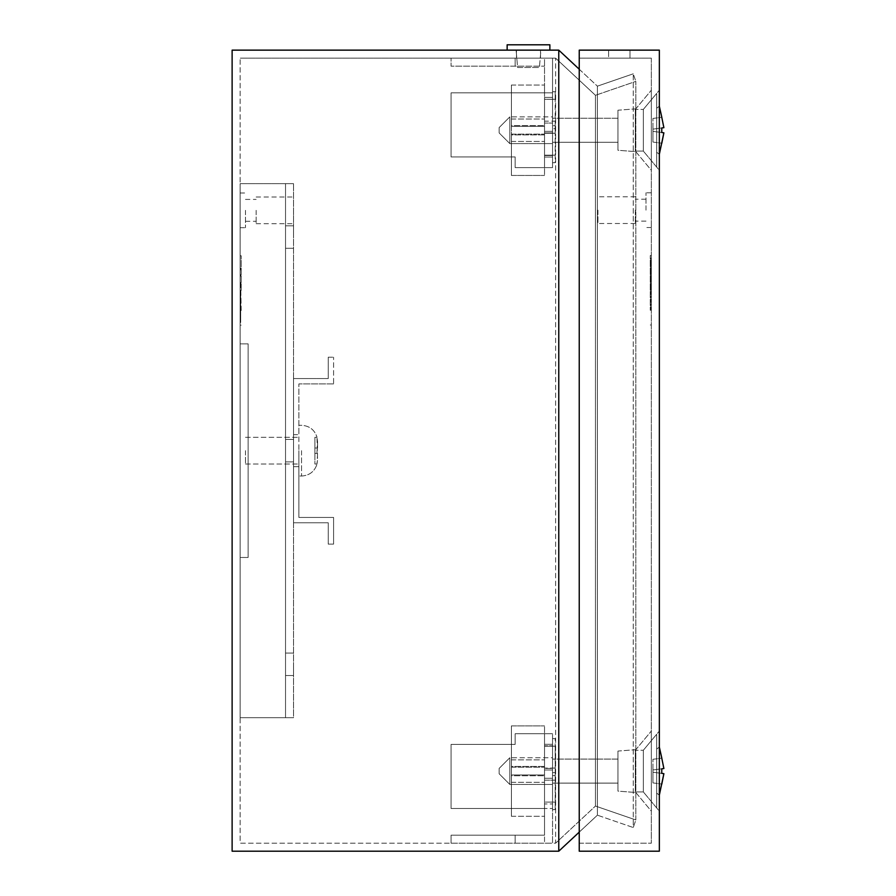 <?xml version="1.0" encoding="UTF-8"?>
<svg xmlns="http://www.w3.org/2000/svg" width="896" height="896" viewBox="0 0 896 896"><rect width="100%" height="100%" fill="white"/><g stroke="black" fill="none" stroke-linecap="round" stroke-linejoin="round"><path stroke-width="0.67" stroke-dasharray="4.48 3.36" d="M517.608 67.491L539.403 67.491L540.926 50.142L516.096 50.142L540.926 50.142L516.096 50.142L540.926 50.142L539.403 67.491L517.608 67.491L516.096 50.142L517.608 67.491L539.403 67.491L517.608 67.491M549.875 50.142L507.147 50.142L549.875 50.142L507.147 50.142L549.875 50.142L549.875 44.8L507.147 44.8L549.875 44.8L507.147 44.8L507.147 50.142M544.533 130.245L544.533 119.034L544.533 130.245M511.414 130.245L511.414 119.034L511.414 130.245M544.533 155.154L544.533 123.066L552.541 123.066L552.541 128.722L555.206 128.722L555.206 121.173L544.533 121.173L544.533 157.046L552.541 157.046L552.541 123.066L552.541 162.714L552.541 128.722L555.206 128.722L555.206 121.173L544.533 121.173L544.533 167.619L552.541 167.619L552.541 58.15L552.541 132.922L552.541 97.384L544.533 97.384L544.533 99.266L555.206 99.266L555.206 91.717L552.541 91.717L552.541 167.619L552.541 58.15L552.541 132.922L552.541 131.365L544.533 131.365L544.533 133.258L544.533 99.266L555.206 99.266L555.206 91.717L552.541 91.717L552.541 162.714L555.206 162.714L555.206 121.173L555.206 155.154L544.533 155.154L544.533 121.173L544.533 167.619L515.155 167.619L515.155 156.934L451.069 156.934L451.069 92.859L552.541 92.859L544.533 92.859L544.533 167.619L515.155 167.619L552.541 167.619L515.155 167.619L515.155 156.934L451.069 156.934L451.069 92.859L544.533 92.859L544.533 58.15L552.541 58.15L451.069 58.15L552.541 58.15L451.069 58.15L544.533 58.15L544.533 132.922L544.533 97.384L544.533 123.066L552.541 123.066L544.533 123.066L552.541 123.066L552.541 167.619L544.533 167.619L544.533 58.15L544.533 157.046L552.541 157.046L552.541 162.714L555.206 162.714L555.206 155.154L544.533 155.154M544.533 134.893L544.533 85.053L544.533 175.448L544.533 85.053L544.533 134.893L511.414 134.893L511.414 175.448L511.414 85.053L511.414 175.448L544.533 175.448L511.414 175.448L511.414 134.142L544.533 134.142L511.414 134.142L511.414 125.597L544.533 125.597L511.414 125.597L511.414 85.053L544.533 85.053L511.414 85.053L511.414 126.347L544.533 126.347L511.414 126.347L511.414 134.893L544.533 134.893M555.206 133.258L555.206 91.717L555.206 125.709L552.541 125.709L552.541 91.717L552.541 131.365L552.541 97.384L544.533 97.384L552.541 97.384L552.541 131.365L552.541 97.384L544.533 97.384L544.533 133.258L555.206 133.258L555.206 125.709L552.541 125.709L552.541 131.365L544.533 131.365L544.533 97.384L544.533 131.365L552.541 131.365L544.533 131.365L544.533 133.258L555.206 133.258M293.53 237.059L293.53 225.837L293.53 237.059M285.522 237.059L285.522 225.837L285.522 237.059M293.53 450.666L293.53 434.65L298.872 434.65L298.872 466.693L298.872 383.914L298.872 434.65L293.53 434.65L293.53 466.693L298.872 466.693L298.872 517.429L333.581 517.429L333.581 544.13L328.238 544.13L328.238 522.76L328.238 544.13L333.581 544.13L333.581 517.429L298.872 517.429L298.872 466.693L293.53 466.693L293.53 450.666M285.522 450.666L285.522 461.888L285.522 450.666M293.53 664.283L293.53 675.506L293.53 664.283M285.522 664.283L285.522 675.506L285.522 664.283M516.488 58.15L516.488 50.142L540.523 50.142L516.488 50.142L540.523 50.142L516.488 50.142L516.488 58.15L540.523 58.15L540.523 50.142L540.523 58.15L516.488 58.15M241.192 290.461L241.192 255.741L241.192 290.461M240.666 290.461L240.666 322.504L240.666 290.461M240.128 290.461L240.128 255.741L240.128 290.461M256.144 210.347L256.144 223.709L256.144 210.347M293.53 210.347L293.53 223.709L293.53 210.347M245.47 210.347L245.47 227.707L245.47 210.347M240.128 210.347L240.128 227.707L240.128 210.347M451.069 843.192L552.541 843.192L552.541 733.723L552.541 843.192L552.541 733.723L552.541 843.192L451.069 843.192L552.541 843.192L451.069 843.192L451.069 835.184L544.533 835.184L544.533 733.723L515.155 733.723L552.541 733.723L515.155 733.723L515.155 744.397L451.069 744.397L451.069 808.483L544.533 808.483L544.533 733.723L552.541 733.723L515.155 733.723L515.155 744.397L451.069 744.397L451.069 808.483L544.533 808.483L544.533 843.192L544.533 808.483L552.541 808.483L544.533 808.483L544.533 733.723L544.533 745.842L552.541 745.842L544.533 745.842L544.533 744.296L552.541 744.296L552.541 778.277L552.541 772.621L555.206 772.621L555.206 780.17L544.533 780.17L544.533 744.296L552.541 744.296L552.541 738.629L552.541 772.621L555.206 772.621L555.206 780.17L544.533 780.17L544.533 778.277L552.541 778.277L552.541 738.629L555.206 738.629L555.206 780.17L555.206 746.178L544.533 746.178L544.533 744.296L544.533 778.277L552.541 778.277L544.533 778.277L552.541 778.277L552.541 738.629L555.206 738.629L555.206 746.178L544.533 746.178L544.533 780.17L544.533 744.296L552.541 744.296L544.533 744.296L544.533 803.958L552.541 803.958L544.533 803.958L552.541 803.958L544.533 803.958L544.533 802.066L555.206 802.066L555.206 809.626L552.541 809.626L552.541 769.978L544.533 769.978L544.533 803.958L544.533 802.066L555.206 802.066L555.206 809.626L552.541 809.626L552.541 769.978L544.533 769.978L552.541 769.978L544.533 769.978L544.533 803.958L544.533 768.085L544.533 802.066L544.533 768.085L555.206 768.085L555.206 809.626L555.206 775.634L552.541 775.634L552.541 809.626L552.541 769.978L552.541 775.634L555.206 775.634L555.206 768.085L544.533 768.085L544.533 769.978L544.533 768.421L552.541 768.421L544.533 768.421L552.541 768.421L544.533 768.421L544.533 835.184L515.155 835.184L515.155 843.192L515.155 835.184L451.069 835.184L451.069 843.192M579.242 69.227L597.397 86.162L633.248 73.819L597.397 86.162L597.397 815.181L633.248 827.523L633.248 73.819L635.846 81.39L633.248 73.819L633.248 827.523L635.846 819.952L635.846 81.39L595.459 95.301L635.846 81.39L635.846 819.952L595.459 806.042L595.459 95.301L555.621 58.15L240.128 58.15L555.621 58.15L595.459 95.301L595.459 806.042L555.621 843.192L240.128 843.192L240.128 58.15L240.128 843.192L555.621 843.192L555.621 58.15L555.621 843.192L595.459 806.042L635.846 819.952L633.248 827.523L597.397 815.181L558.768 851.2L558.768 50.142L597.397 86.162L597.397 815.181L579.242 832.115M293.53 717.685L285.522 717.685L285.522 183.646L293.53 183.646L240.128 183.646L293.53 183.646L240.128 183.646L285.522 183.646L285.522 717.685L293.53 717.685L293.53 183.646L293.53 717.685L293.53 183.646L293.53 717.685L240.128 717.685L240.128 183.646L240.128 557.48L248.136 557.48L240.128 557.48L248.136 557.48L240.128 557.48L240.128 717.685L240.128 183.646L240.128 717.685L293.53 717.685M240.128 343.862L248.136 343.862L248.136 557.48L248.136 343.862L240.128 343.862L248.136 343.862L248.136 557.48L248.136 343.862L240.128 343.862M558.768 50.142L232.12 50.142L232.12 851.2L558.768 851.2M241.192 310.486L240.666 281.109L241.192 310.486M241.192 277.379L240.666 274.702L241.192 277.379M241.192 270.962L240.666 268.296L241.192 270.962M285.522 717.685L240.128 717.685L285.522 717.685L285.522 183.646L285.522 717.685M544.533 155.501L552.541 155.501L544.533 155.501M544.533 132.922L552.541 132.922L544.533 132.922M515.155 66.158L515.155 58.15L515.155 66.158L451.069 66.158L451.069 58.15L451.069 66.158L544.533 66.158L515.155 66.158L515.155 58.15L515.155 66.158L451.069 66.158L451.069 58.15L451.069 66.158L515.155 66.158M451.069 92.859L544.533 92.859L451.069 92.859L451.069 156.934L451.069 92.859M515.155 156.934L451.069 156.934L515.155 156.934L515.155 167.619L515.155 156.934M515.155 733.723L515.155 744.397L451.069 744.397L451.069 808.483L544.533 808.483L451.069 808.483L451.069 744.397L515.155 744.397L515.155 733.723M544.533 157.046L552.541 157.046L544.533 157.046M515.155 835.184L515.155 843.192L515.155 835.184L451.069 835.184L515.155 835.184M544.533 771.098L544.533 759.875L544.533 771.098M511.414 771.098L511.414 759.875L511.414 771.098M544.533 766.45L544.533 816.29L544.533 725.894L544.533 816.29L544.533 766.45L511.414 766.45L511.414 725.894L511.414 816.29L511.414 725.894L544.533 725.894L511.414 725.894L511.414 767.2L544.533 767.2L511.414 767.2L511.414 775.746L544.533 775.746L511.414 775.746L511.414 816.29L544.533 816.29L511.414 816.29L511.414 774.984L544.533 774.984L511.414 774.984L511.414 766.45L544.533 766.45M511.414 725.894L544.533 725.894L511.414 725.894M511.414 816.29L544.533 816.29L511.414 816.29M511.414 175.448L544.533 175.448L511.414 175.448M511.414 85.053L544.533 85.053L511.414 85.053M659.344 106.21L656.678 108.214L656.678 152.275L656.678 108.214L656.678 152.275L656.678 108.214L659.344 106.21L659.344 154.28L659.344 106.21L659.344 154.28L659.344 106.21L661.808 117.275M659.344 154.28L656.678 152.275L659.344 154.28L661.808 143.214M663.88 132.81L652.938 131.365L661.763 132.53L652.938 131.365L652.938 142.05L652.938 131.365L663.88 132.81L661.763 143.214L663.88 132.81L661.763 132.53L663.88 132.81L661.763 132.53L661.763 127.96L661.763 132.53L661.763 127.96L663.88 127.68L661.763 127.96L663.88 127.68L661.763 117.275L663.88 127.68L652.938 129.125L661.763 127.96L652.938 129.125L652.938 131.365L652.938 118.44L652.938 129.125L663.88 127.68L652.938 129.125L661.763 127.96L652.938 129.125L652.938 131.365L663.88 132.81L652.938 131.365L652.938 142.05L652.938 118.44L661.763 117.275L652.938 118.44L652.938 129.125L663.88 127.68M617.96 150.27L617.96 110.219L635.32 108.886L635.32 151.603L635.32 108.886L635.32 151.603L635.32 108.886L617.96 110.219L617.96 150.27L635.32 151.603L617.96 150.27L617.96 110.219L617.96 150.27M643.328 151.077L643.328 109.424L635.32 109.424L635.32 151.077L635.32 109.424L635.32 151.077L635.32 109.424L635.32 151.077L635.32 109.424L643.328 109.424L656.678 93.397L656.678 167.093L656.678 93.397L656.678 167.093L656.678 93.397L643.328 109.424L643.328 151.077L635.32 151.077L635.32 130.245L635.32 151.077L651.336 170.296L651.336 130.245L651.336 170.296L651.336 130.245L651.336 170.296L635.32 151.077L643.328 151.077L656.678 167.093L643.328 151.077L643.328 109.424L635.32 109.424L643.328 109.424L643.328 151.077L635.32 151.077L643.328 151.077L643.328 109.424L643.328 151.077L643.328 130.245L643.328 151.077L659.344 170.296L659.344 90.194L659.344 170.296L659.344 130.245L659.344 170.296L643.328 151.077M617.96 118.227L617.96 142.262L552.541 142.262L552.541 118.227L552.541 142.262L552.541 118.227L552.541 142.262L617.96 142.262L617.96 118.227L552.541 118.227L617.96 118.227L617.96 142.262L617.96 118.227M552.541 143.595L552.541 116.894L509.813 116.894L509.813 143.595L509.813 116.894L509.813 143.595L509.813 116.894L499.139 127.579L499.139 132.922L499.139 127.579L509.813 116.894L552.541 116.894L552.541 143.595L509.813 143.595L499.139 132.922L499.139 127.579L499.139 132.922L509.813 143.595L552.541 143.595L552.541 116.894L552.541 143.595M652.938 142.05L661.763 143.214L652.938 142.05M659.344 747.062L656.678 749.067L656.678 793.128L656.678 749.067L656.678 793.128L656.678 749.067L659.344 747.062L659.344 795.122L659.344 747.062L659.344 795.122L659.344 747.062L661.808 758.128M659.344 795.122L656.678 793.128L659.344 795.122L661.808 784.067M663.88 773.662L652.938 772.218L661.763 773.382L652.938 772.218L652.938 782.902L652.938 772.218L663.88 773.662L661.763 784.056L663.88 773.662L661.763 773.382L663.88 773.662L661.763 773.382L661.763 768.813L661.763 773.382L661.763 768.813L663.88 768.533L661.763 768.813L663.88 768.533L661.763 758.128L663.88 768.533L652.938 769.966L661.763 768.813L652.938 769.966L652.938 772.218L652.938 759.293L652.938 769.966L663.88 768.533L652.938 769.966L661.763 768.813L652.938 769.966L652.938 772.218L663.88 773.662L652.938 772.218L652.938 782.902L652.938 759.293L661.763 758.128L652.938 759.293L652.938 769.966L663.88 768.533M617.96 791.123L617.96 751.072L635.32 749.728L635.32 792.456L635.32 749.728L635.32 792.456L635.32 749.728L617.96 751.072L617.96 791.123L635.32 792.456L617.96 791.123L617.96 751.072L617.96 791.123M643.328 791.918L643.328 750.266L635.32 750.266L635.32 791.918L635.32 750.266L635.32 791.918L635.32 750.266L635.32 791.918L635.32 750.266L643.328 750.266L656.678 734.25L656.678 807.946L656.678 734.25L656.678 807.946L656.678 734.25L643.328 750.266L643.328 791.918L635.32 791.918L635.32 771.098L635.32 791.918L651.336 811.149L651.336 771.098L651.336 811.149L651.336 771.098L651.336 811.149L635.32 791.918L643.328 791.918L656.678 807.946L643.328 791.918L643.328 750.266L635.32 750.266L643.328 750.266L643.328 791.918L635.32 791.918L643.328 791.918L643.328 750.266L643.328 791.918L643.328 771.098L643.328 791.918L659.344 811.149L659.344 731.046L659.344 811.149L659.344 771.098L659.344 811.149L643.328 791.918M617.96 759.08L617.96 783.115L552.541 783.115L552.541 759.08L552.541 783.115L552.541 759.08L552.541 783.115L617.96 783.115L617.96 759.08L552.541 759.08L617.96 759.08L617.96 783.115L617.96 759.08M552.541 784.448L552.541 757.747L509.813 757.747L509.813 784.448L509.813 757.747L509.813 784.448L509.813 757.747L499.139 768.421L499.139 773.763L499.139 768.421L509.813 757.747L552.541 757.747L552.541 784.448L509.813 784.448L499.139 773.763L499.139 768.421L499.139 773.763L509.813 784.448L552.541 784.448L552.541 757.747L552.541 784.448M652.938 782.902L661.763 784.056L652.938 782.902M652.938 759.293L661.763 758.128L652.938 759.293M652.938 118.44L661.763 117.275L652.938 118.44M650.272 290.259L650.272 255.55L650.272 290.259M650.798 290.259L650.798 258.216L650.798 290.259M651.336 290.259L651.336 255.55L651.336 290.259M635.32 210.157L635.32 223.507L635.32 210.157M597.934 210.157L597.934 223.507L597.934 210.157M645.994 210.157L645.994 192.797L645.994 210.157M651.336 210.157L651.336 192.797L651.336 210.157M651.336 771.098L651.336 731.046L651.336 771.098M651.336 130.245L651.336 90.194L651.336 130.245M651.336 58.15L651.336 843.192L651.336 58.15L579.242 58.15L579.242 843.192L579.242 58.15L651.336 58.15M579.242 851.2L579.242 50.142L659.344 50.142L659.344 851.2L579.242 851.2M608.619 50.142L629.978 50.142L608.619 50.142L629.978 50.142L608.619 50.142L608.619 58.15L629.978 58.15L608.619 58.15L629.978 58.15L608.619 58.15L608.619 50.142M579.242 843.192L651.336 843.192L579.242 843.192M629.978 58.15L629.978 50.142L629.978 58.15M650.272 277.178L650.798 274.501L650.272 277.178M650.272 283.584L650.272 310.285L650.272 283.584M650.272 270.76L650.798 268.094L650.272 270.76M650.798 310.285L650.798 283.584L650.798 310.285M293.53 378.571L293.53 434.65L298.872 434.65L293.53 434.65L293.53 378.571L328.238 378.571L293.53 378.571M333.581 383.914L298.872 383.914L333.581 383.914L333.581 357.213L333.581 383.914M328.238 357.213L333.581 357.213L328.238 357.213L328.238 378.571L328.238 357.213M293.53 466.693L293.53 522.76L328.238 522.76L293.53 522.76L293.53 466.693L298.872 466.693L293.53 466.693M316.982 453.342L317.05 450.666L316.982 453.342L317.565 453.342L316.982 453.342L317.565 453.342L316.982 464.016L317.565 459.626L316.982 437.315L317.565 441.717L316.982 437.315L317.565 441.717L316.982 453.342L314.888 453.342L314.888 448L317.565 448L317.565 441.717L317.565 448L314.888 448L316.982 448L314.888 448L314.888 453.342L317.565 453.342L314.888 453.342L314.888 464.016L314.888 453.342L316.982 453.342L314.888 453.342L314.888 437.315L314.888 448L317.565 448L314.888 448L314.888 453.342L317.565 453.342L314.888 453.342L314.888 464.016L316.982 464.016L317.565 459.626L316.982 464.016L314.888 464.016L316.982 464.016L314.888 464.016L314.888 453.342L316.982 453.342M245.47 450.666L245.47 464.016L245.47 450.666M298.872 450.666L298.872 476.034L298.872 450.666M314.888 437.315L316.982 437.315L314.888 437.315L316.982 437.315L314.888 437.315L314.888 448L314.888 437.315M301.538 450.666L301.538 476.034L301.538 450.666M511.414 119.034L544.533 119.034L511.414 119.034M511.414 141.456L544.533 141.456L511.414 141.456M285.522 225.837L293.53 225.837L285.522 225.837M285.522 439.454L293.53 439.454L285.522 439.454M285.522 653.072L293.53 653.072L285.522 653.072M241.192 325.17L240.128 325.17M256.144 223.709L293.53 223.709M245.47 221.301L256.144 221.301M240.128 227.707L245.47 227.707M240.128 192.998L245.47 192.998M245.47 199.405L256.144 199.405M256.144 196.997L293.53 196.997M241.192 255.741L240.128 255.741M285.522 248.27L293.53 248.27L285.522 248.27M285.522 461.888L293.53 461.888L285.522 461.888M285.522 675.506L293.53 675.506L285.522 675.506M511.414 759.875L544.533 759.875L511.414 759.875M511.414 782.309L544.533 782.309L511.414 782.309M651.336 324.968L650.272 324.968M635.32 223.507L597.934 223.507M645.994 221.099L635.32 221.099M651.336 227.506L645.994 227.506M643.328 109.424L659.344 90.194L643.328 109.424M643.328 750.266L659.344 731.046L643.328 750.266M635.32 109.424L651.336 90.194L635.32 109.424M635.32 750.266L651.336 731.046L635.32 750.266M651.336 192.797L645.994 192.797M645.994 199.203L635.32 199.203M635.32 196.806L597.934 196.806M651.336 255.55L650.272 255.55M301.538 476.034C309.434 475.552 314.608 471.542 317.05 464.016C314.608 471.542 309.434 475.552 301.538 476.034L298.872 476.034L301.538 476.034M245.47 464.016L298.872 464.016L245.47 464.016M301.538 425.309L298.872 425.309L301.538 425.309C309.434 425.79 314.608 429.8 317.05 437.315C314.608 429.8 309.434 425.79 301.538 425.309M245.47 437.315L298.872 437.315L245.47 437.315"/><path stroke-width="1.34" d="M549.875 50.142L549.875 44.8L507.147 44.8L507.147 50.142M579.242 832.115L558.768 851.2L232.12 851.2L232.12 50.142L558.768 50.142L579.242 69.227M558.768 851.2L558.768 50.142M663.88 127.68L661.763 117.275L663.88 127.68L661.763 127.96L661.763 132.53L663.88 132.81L659.344 154.28M663.88 768.533L661.763 758.128L663.88 768.533L661.763 768.813L661.763 773.382L663.88 773.662L659.344 795.122M661.808 758.128L659.344 747.062M661.808 784.067L663.88 773.662M661.808 117.275L659.344 106.21M661.808 143.214L663.88 132.81M579.242 50.142L579.242 851.2L659.344 851.2L659.344 50.142L579.242 50.142"/></g></svg>

